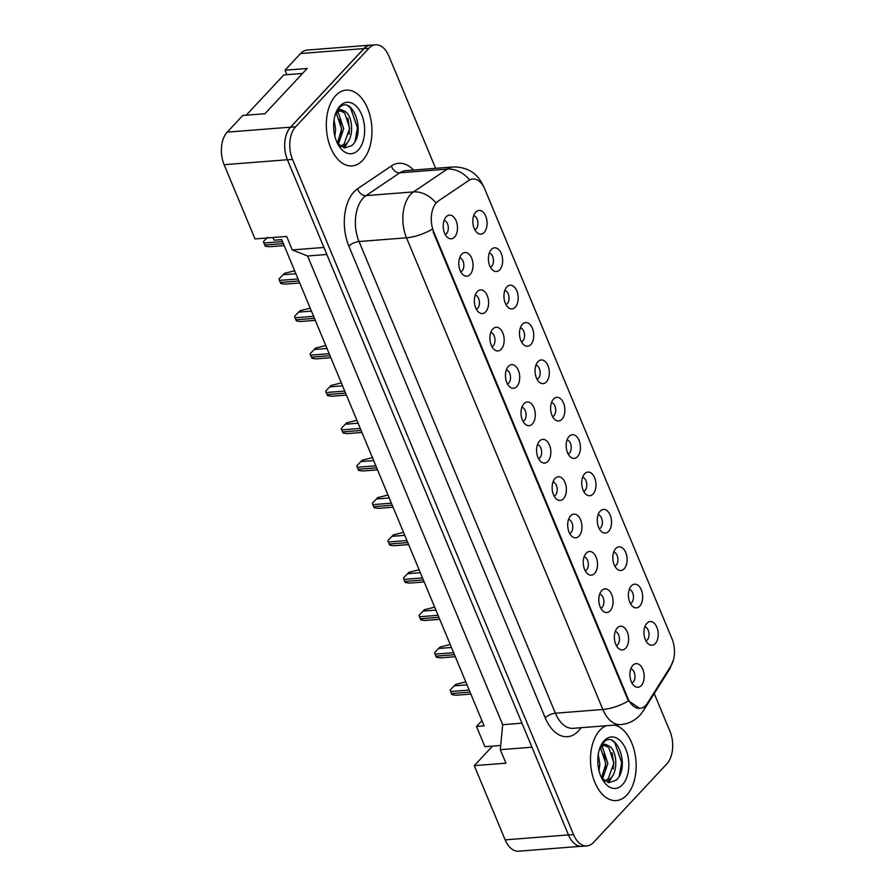 <?xml version="1.0" encoding="UTF-8"?>
<svg xmlns="http://www.w3.org/2000/svg" width="896" height="896" viewBox="0 0 896 896"><rect width="100%" height="100%" fill="white"/><g stroke="black" fill="none" stroke-linecap="round" stroke-linejoin="round"><path stroke-width="1.34" d="M631.31 585.906A11.872 7.101 -94.5 0 1 631.534 585.682A11.872 7.101 -94.5 0 1 641.368 590.038A11.872 7.101 -94.5 0 1 639.733 606.144A11.872 7.101 -94.5 0 1 633.192 606.861A11.872 7.101 -94.5 0 1 628.466 596.803A11.872 7.101 -94.5 0 1 631.31 585.906M630.381 603.501A7.123 4.256 85.5 0 0 631.725 602.594A7.123 4.256 85.5 0 0 633.282 594.955A7.123 4.256 85.5 0 0 629.283 589.445M615.754 548.531A11.872 7.101 -94.5 0 1 615.978 548.307A11.872 7.101 -94.5 0 1 625.811 552.675A11.872 7.101 -94.5 0 1 624.176 568.77A11.872 7.101 -94.5 0 1 617.635 569.486A11.872 7.101 -94.5 0 1 612.909 559.429A11.872 7.101 -94.5 0 1 615.754 548.531M614.824 566.126A7.123 4.256 85.5 0 0 616.168 565.219A7.123 4.256 85.5 0 0 617.725 557.581A7.123 4.256 85.5 0 0 613.726 552.07M600.197 511.157A11.872 7.101 -94.5 0 1 600.421 510.933A11.872 7.101 -94.5 0 1 610.254 515.301A11.872 7.101 -94.5 0 1 608.619 531.395A11.872 7.101 -94.5 0 1 602.078 532.112A11.872 7.101 -94.5 0 1 597.352 522.054A11.872 7.101 -94.5 0 1 600.197 511.157M599.267 528.752A7.123 4.256 85.5 0 0 600.611 527.845A7.123 4.256 85.5 0 0 602.168 520.206A7.123 4.256 85.5 0 0 598.17 514.696M584.64 473.782A11.872 7.101 -94.5 0 1 584.864 473.558A11.872 7.101 -94.5 0 1 594.698 477.926A11.872 7.101 -94.5 0 1 593.062 494.021A11.872 7.101 -94.5 0 1 586.522 494.749A11.872 7.101 -94.5 0 1 581.795 484.68A11.872 7.101 -94.5 0 1 584.64 473.782M583.71 491.378A7.123 4.256 85.5 0 0 585.054 490.47A7.123 4.256 85.5 0 0 586.611 482.832A7.123 4.256 85.5 0 0 582.613 477.333M569.083 436.408A11.872 7.101 -94.5 0 1 569.307 436.195A11.872 7.101 -94.5 0 1 579.141 440.552A11.872 7.101 -94.5 0 1 577.506 456.646A11.872 7.101 -94.5 0 1 570.965 457.374A11.872 7.101 -94.5 0 1 566.238 447.306A11.872 7.101 -94.5 0 1 569.083 436.408M568.154 454.003A7.123 4.256 85.5 0 0 569.498 453.096A7.123 4.256 85.5 0 0 571.054 445.458A7.123 4.256 85.5 0 0 567.056 439.958M553.526 399.045A11.872 7.101 -94.5 0 1 553.75 398.821A11.872 7.101 -94.5 0 1 563.584 403.178A11.872 7.101 -94.5 0 1 561.949 419.283A11.872 7.101 -94.5 0 1 555.408 420A11.872 7.101 -94.5 0 1 550.682 409.931A11.872 7.101 -94.5 0 1 553.526 399.045M552.597 416.629A7.123 4.256 85.5 0 0 553.941 415.722A7.123 4.256 85.5 0 0 555.498 408.083A7.123 4.256 85.5 0 0 551.499 402.584M537.97 361.67A11.872 7.101 -94.5 0 1 538.194 361.446A11.872 7.101 -94.5 0 1 548.027 365.803A11.872 7.101 -94.5 0 1 546.392 381.909A11.872 7.101 -94.5 0 1 539.851 382.626A11.872 7.101 -94.5 0 1 535.125 372.557A11.872 7.101 -94.5 0 1 537.97 361.67M537.04 379.254A7.123 4.256 85.5 0 0 538.384 378.358A7.123 4.256 85.5 0 0 539.941 370.709A7.123 4.256 85.5 0 0 535.931 365.21M522.413 324.296A11.872 7.101 -94.5 0 1 522.637 324.072A11.872 7.101 -94.5 0 1 532.459 328.429A11.872 7.101 -94.5 0 1 530.835 344.534A11.872 7.101 -94.5 0 1 524.294 345.251A11.872 7.101 -94.5 0 1 519.568 335.182A11.872 7.101 -94.5 0 1 522.413 324.296M521.483 341.88A7.123 4.256 85.5 0 0 522.827 340.984A7.123 4.256 85.5 0 0 524.384 333.334A7.123 4.256 85.5 0 0 520.374 327.835M506.856 286.922A11.872 7.101 -94.5 0 1 507.08 286.698A11.872 7.101 -94.5 0 1 516.902 291.054A11.872 7.101 -94.5 0 1 515.278 307.16A11.872 7.101 -94.5 0 1 508.738 307.877A11.872 7.101 -94.5 0 1 504.011 297.808A11.872 7.101 -94.5 0 1 506.856 286.922M505.926 304.506A7.123 4.256 85.5 0 0 507.27 303.61A7.123 4.256 85.5 0 0 508.827 295.96A7.123 4.256 85.5 0 0 504.818 290.461M491.299 249.547A11.872 7.101 -94.5 0 1 491.512 249.323A11.872 7.101 -94.5 0 1 501.346 253.68A11.872 7.101 -94.5 0 1 499.722 269.786A11.872 7.101 -94.5 0 1 493.181 270.502A11.872 7.101 -94.5 0 1 488.454 260.445A11.872 7.101 -94.5 0 1 491.299 249.547M490.37 267.131A7.123 4.256 85.5 0 0 491.714 266.235A7.123 4.256 85.5 0 0 493.27 258.597A7.123 4.256 85.5 0 0 489.261 253.086M475.742 212.173A11.872 7.101 -94.5 0 1 475.955 211.949A11.872 7.101 -94.5 0 1 485.789 216.306A11.872 7.101 -94.5 0 1 484.165 232.411A11.872 7.101 -94.5 0 1 477.624 233.128A11.872 7.101 -94.5 0 1 472.898 223.07A11.872 7.101 -94.5 0 1 475.742 212.173M474.813 229.757A7.123 4.256 85.5 0 0 476.157 228.861A7.123 4.256 85.5 0 0 477.714 221.222A7.123 4.256 85.5 0 0 473.704 215.712M646.867 623.28A11.872 7.101 -94.5 0 1 647.091 623.056A11.872 7.101 -94.5 0 1 656.925 627.413A11.872 7.101 -94.5 0 1 655.301 643.518A11.872 7.101 -94.5 0 1 648.749 644.235A11.872 7.101 -94.5 0 1 644.022 634.178A11.872 7.101 -94.5 0 1 646.867 623.28M645.938 640.875A7.123 4.256 85.5 0 0 647.282 639.968A7.123 4.256 85.5 0 0 648.838 632.33A7.123 4.256 85.5 0 0 644.84 626.819M617.277 627.962A11.872 7.101 -94.5 0 1 617.49 627.749A11.872 7.101 -94.5 0 1 627.323 632.106A11.872 7.101 -94.5 0 1 625.699 648.2A11.872 7.101 -94.5 0 1 619.158 648.928A11.872 7.101 -94.5 0 1 614.432 638.859A11.872 7.101 -94.5 0 1 617.277 627.962M616.347 645.557A7.123 4.256 85.5 0 0 617.691 644.65A7.123 4.256 85.5 0 0 619.248 637.011A7.123 4.256 85.5 0 0 615.238 631.512M601.72 590.598A11.872 7.101 -94.5 0 1 601.933 590.374A11.872 7.101 -94.5 0 1 611.766 594.731A11.872 7.101 -94.5 0 1 610.142 610.837A11.872 7.101 -94.5 0 1 603.602 611.554A11.872 7.101 -94.5 0 1 598.875 601.485A11.872 7.101 -94.5 0 1 601.72 590.598M600.79 608.182A7.123 4.256 85.5 0 0 602.134 607.275A7.123 4.256 85.5 0 0 603.691 599.637A7.123 4.256 85.5 0 0 599.682 594.138M586.163 553.224A11.872 7.101 -94.5 0 1 586.376 553A11.872 7.101 -94.5 0 1 596.21 557.357A11.872 7.101 -94.5 0 1 594.586 573.462A11.872 7.101 -94.5 0 1 588.045 574.179A11.872 7.101 -94.5 0 1 583.318 564.11A11.872 7.101 -94.5 0 1 586.163 553.224M585.234 570.808A7.123 4.256 85.5 0 0 586.578 569.912A7.123 4.256 85.5 0 0 588.134 562.262A7.123 4.256 85.5 0 0 584.125 556.763M570.606 515.85A11.872 7.101 -94.5 0 1 570.819 515.626A11.872 7.101 -94.5 0 1 580.653 519.982A11.872 7.101 -94.5 0 1 579.029 536.088A11.872 7.101 -94.5 0 1 572.488 536.805A11.872 7.101 -94.5 0 1 567.762 526.736A11.872 7.101 -94.5 0 1 570.606 515.85M569.677 533.434A7.123 4.256 85.5 0 0 571.021 532.538A7.123 4.256 85.5 0 0 572.578 524.888A7.123 4.256 85.5 0 0 568.568 519.389M555.05 478.475A11.872 7.101 -94.5 0 1 555.262 478.251A11.872 7.101 -94.5 0 1 565.096 482.608A11.872 7.101 -94.5 0 1 563.472 498.714A11.872 7.101 -94.5 0 1 556.931 499.43A11.872 7.101 -94.5 0 1 552.205 489.373A11.872 7.101 -94.5 0 1 555.05 478.475M554.12 496.059A7.123 4.256 85.5 0 0 555.464 495.163A7.123 4.256 85.5 0 0 557.021 487.514A7.123 4.256 85.5 0 0 553.011 482.014M539.493 441.101A11.872 7.101 -94.5 0 1 539.706 440.877A11.872 7.101 -94.5 0 1 549.539 445.234A11.872 7.101 -94.5 0 1 547.915 461.339A11.872 7.101 -94.5 0 1 541.374 462.056A11.872 7.101 -94.5 0 1 536.648 451.998A11.872 7.101 -94.5 0 1 539.493 441.101M538.563 458.685A7.123 4.256 85.5 0 0 539.907 457.789A7.123 4.256 85.5 0 0 541.464 450.15A7.123 4.256 85.5 0 0 537.454 444.64M523.936 403.726A11.872 7.101 -94.5 0 1 524.149 403.502A11.872 7.101 -94.5 0 1 533.982 407.859A11.872 7.101 -94.5 0 1 532.358 423.965A11.872 7.101 -94.5 0 1 525.818 424.682A11.872 7.101 -94.5 0 1 521.091 414.624A11.872 7.101 -94.5 0 1 523.936 403.726M523.006 421.322A7.123 4.256 85.5 0 0 524.35 420.414A7.123 4.256 85.5 0 0 525.896 412.776A7.123 4.256 85.5 0 0 521.898 407.266M508.379 366.352A11.872 7.101 -94.5 0 1 508.592 366.128A11.872 7.101 -94.5 0 1 518.426 370.485A11.872 7.101 -94.5 0 1 516.802 386.59A11.872 7.101 -94.5 0 1 510.261 387.307A11.872 7.101 -94.5 0 1 505.534 377.25A11.872 7.101 -94.5 0 1 508.379 366.352M507.45 383.947A7.123 4.256 85.5 0 0 508.794 383.04A7.123 4.256 85.5 0 0 510.339 375.402A7.123 4.256 85.5 0 0 506.341 369.891M492.822 328.978A11.872 7.101 -94.5 0 1 493.035 328.754A11.872 7.101 -94.5 0 1 502.869 333.11A11.872 7.101 -94.5 0 1 501.245 349.216A11.872 7.101 -94.5 0 1 494.704 349.933A11.872 7.101 -94.5 0 1 489.978 339.875A11.872 7.101 -94.5 0 1 492.822 328.978M491.893 346.573A7.123 4.256 85.5 0 0 493.237 345.666A7.123 4.256 85.5 0 0 494.782 338.027A7.123 4.256 85.5 0 0 490.784 332.517M477.266 291.603A11.872 7.101 -94.5 0 1 477.478 291.379A11.872 7.101 -94.5 0 1 487.312 295.736A11.872 7.101 -94.5 0 1 485.688 311.842A11.872 7.101 -94.5 0 1 479.136 312.558A11.872 7.101 -94.5 0 1 474.421 302.501A11.872 7.101 -94.5 0 1 477.266 291.603M476.336 309.198A7.123 4.256 85.5 0 0 477.68 308.291A7.123 4.256 85.5 0 0 479.226 300.653A7.123 4.256 85.5 0 0 475.227 295.142M461.709 254.229A11.872 7.101 -94.5 0 1 461.922 254.005A11.872 7.101 -94.5 0 1 471.755 258.373A11.872 7.101 -94.5 0 1 470.131 274.467A11.872 7.101 -94.5 0 1 463.579 275.184A11.872 7.101 -94.5 0 1 458.864 265.126A11.872 7.101 -94.5 0 1 461.709 254.229M460.768 271.824A7.123 4.256 85.5 0 0 462.112 270.917A7.123 4.256 85.5 0 0 463.669 263.278A7.123 4.256 85.5 0 0 459.67 257.768M446.152 216.854A11.872 7.101 -94.5 0 1 446.365 216.63A11.872 7.101 -94.5 0 1 456.198 220.998A11.872 7.101 -94.5 0 1 454.574 237.093A11.872 7.101 -94.5 0 1 448.022 237.821A11.872 7.101 -94.5 0 1 443.307 227.752A11.872 7.101 -94.5 0 1 446.152 216.854M445.211 234.45A7.123 4.256 85.5 0 0 446.555 233.542A7.123 4.256 85.5 0 0 448.112 225.904A7.123 4.256 85.5 0 0 444.114 220.405M632.834 665.336A11.872 7.101 -94.5 0 1 633.058 665.123A11.872 7.101 -94.5 0 1 642.88 669.48A11.872 7.101 -94.5 0 1 641.256 685.574A11.872 7.101 -94.5 0 1 634.715 686.302A11.872 7.101 -94.5 0 1 629.989 676.234A11.872 7.101 -94.5 0 1 632.834 665.336M631.904 682.931A7.123 4.256 85.5 0 0 633.248 682.024A7.123 4.256 85.5 0 0 634.805 674.386A7.123 4.256 85.5 0 0 630.795 668.886M433.754 231.896L627.85 698.186A21.381 12.779 85.5 0 0 639.89 708.389A21.381 12.779 85.5 0 0 645.803 705.298A21.381 12.779 85.5 0 0 647.483 703.091L670.902 665.952A21.381 12.779 -94.5 0 0 672.011 638.837L484.837 189.202A21.381 12.779 85.5 0 0 472.797 178.998A21.381 12.779 85.5 0 0 468.81 180.443L438.458 200.917A21.381 12.779 -94.5 0 0 433.754 231.896L433.126 231.952M500.707 745.472L492.52 746.11L474.275 765.654L505.165 839.866A23.755 14.19 85.5 0 0 518.549 851.2L580.776 846.317M370.44 45.125L307.149 50.086A23.755 14.19 85.5 0 0 300.586 53.536L285.029 70.202L307.182 68.466L264.936 113.725L242.782 115.461L227.226 132.126A23.755 14.19 85.5 0 0 224.123 164.707L255.013 238.918L286.664 236.443L292.275 249.928L323.926 247.453L287.414 159.746A23.755 14.19 85.5 0 1 290.517 127.165L363.866 48.574A23.755 14.19 85.5 0 1 370.44 45.125A23.755 14.19 85.5 0 1 371.526 45.114M285.029 70.202L286.888 74.682M272.966 237.507L274.086 240.206L281.68 239.613L484.098 725.872L476.504 726.466L481.925 720.653M292.275 249.928L307.574 255.987L502.678 724.707L521.954 723.195M502.678 724.707L500.304 749.683L531.944 747.208L568.456 834.904A23.755 14.19 85.5 0 0 568.478 834.971A23.755 14.19 85.5 0 0 581.862 846.306L586.925 845.914A23.755 14.19 85.5 0 0 593.488 842.464L666.848 763.874A23.755 14.19 85.5 0 0 669.95 731.293L654.237 693.549M307.574 255.987L326.85 254.475M500.304 749.683L505.926 763.179L474.275 765.654M492.52 746.11L484.926 746.704L476.504 726.466M626.797 795.077A38.002 22.714 85.5 0 0 635.197 754.869A38.002 22.714 85.5 0 0 614.432 725.099A38.002 22.714 85.5 0 1 635.197 754.869A38.002 22.714 85.5 0 1 626.797 795.077A38.002 22.714 85.5 0 1 616.291 800.576A38.002 22.714 85.5 0 0 626.797 795.077M606.357 725.726A38.002 22.714 85.5 0 0 599.838 730.307A38.002 22.714 85.5 0 0 592.122 773.808A38.002 22.714 85.5 0 0 616.291 800.576A38.002 22.714 85.5 0 1 592.122 773.808A38.002 22.714 85.5 0 1 599.838 730.307A38.002 22.714 85.5 0 1 606.357 725.726M362.611 160.395A38.002 22.714 85.5 0 0 370.328 116.906A38.002 22.714 85.5 0 0 346.158 90.126A38.002 22.714 85.5 0 0 335.653 95.637A38.002 22.714 85.5 0 0 327.936 139.126A38.002 22.714 85.5 0 0 352.106 165.906A38.002 22.714 85.5 0 0 362.611 160.395A38.002 22.714 85.5 0 0 370.328 116.906A38.002 22.714 85.5 0 0 346.158 90.126A38.002 22.714 85.5 0 0 335.653 95.637A38.002 22.714 85.5 0 0 327.936 139.126A38.002 22.714 85.5 0 0 352.106 165.906A38.002 22.714 85.5 0 0 362.611 160.395M639.789 708.456L628.6 700.874L627.256 698.309L433.16 232.019M435.613 168.325L388.909 56.134A23.755 14.19 85.5 0 0 375.525 44.8L370.462 45.192A23.755 14.19 85.5 0 0 363.899 48.642L290.539 127.232A23.755 14.19 85.5 0 0 287.448 159.824L568.478 834.971L573.541 834.579A23.755 14.19 85.5 0 0 586.925 845.914M375.525 44.8A23.755 14.19 85.5 0 0 368.962 48.238L295.602 126.84A23.755 14.19 85.5 0 0 292.51 159.421L573.541 834.579M455.56 684.466L450.195 689.987L455.56 684.466L465.786 681.878M470.859 694.075L456.187 695.229L452.155 694.714A3.954 2.363 -94.5 0 1 451.438 693.538L450.598 691.51A3.954 2.363 -94.5 0 1 450.195 689.987M598.248 754.522L599.827 764.154L599.043 770.75M601.552 747.074L602.862 748.171L607.869 763.526L602.47 779.038M600.555 748.037L605.864 763.683L601.597 777.874M599.861 748.048L601.832 745.494C603.781 743.814 605.741 743.826 607.701 745.528A17.898 10.696 85.5 0 0 605.595 745.349A17.898 10.696 85.5 0 0 600.645 747.936A17.898 10.696 85.5 0 0 599.346 749.605M607.701 745.528C616.302 747.029 619.405 771.019 610.221 778.68L605.192 781.267M604.666 745.483L608.888 747.701L613.894 763.056L608.216 778.837L604.789 781.01M601.787 778.266L608.877 782.634L616 780.259C631.019 767.547 616.302 728.941 603.725 742.291L600.23 747.141M622.474 784.683A25.816 15.434 85.5 0 0 625.845 749.28A25.816 15.434 85.5 0 0 604.162 740.701A25.816 15.434 85.5 0 0 600.51 746.435A25.816 15.434 85.5 0 0 603.198 780.752A25.816 15.434 85.5 0 0 622.474 784.683M612.27 740.723L614.734 742.571L621.667 762.574L619.214 776.115M612.08 752.808L613.637 763.202L613.278 768.947M610.333 778.579L607.846 782.421M604.038 753.435L605.595 763.829L605.237 769.574M612.517 775.824L608.642 782.6M334.062 119.851L335.642 129.483L334.858 136.08M337.366 112.403L338.677 113.501L343.683 128.856L338.285 144.357M336.358 113.366L341.667 129.013L337.411 143.203M335.675 113.378L337.646 110.824C339.595 109.144 341.555 109.155 343.515 110.846A17.898 10.696 85.5 0 0 341.398 110.667A17.898 10.696 85.5 0 0 336.459 113.266A17.898 10.696 85.5 0 0 335.16 114.934M343.515 110.846C352.106 112.347 355.219 136.338 346.035 144.01L340.995 146.586M340.48 110.813L344.702 113.019L349.709 128.374L344.019 144.166L340.603 146.339M337.602 143.584L344.691 147.963L351.814 145.589C366.834 132.866 352.117 94.259 339.539 107.621L336.045 112.459M358.288 150.013A25.816 15.434 85.5 0 0 361.659 114.598A25.816 15.434 85.5 0 0 339.976 106.019A25.816 15.434 85.5 0 0 336.325 111.754A25.816 15.434 85.5 0 0 339.013 146.07A25.816 15.434 85.5 0 0 358.288 150.013M246.243 115.192L283.819 74.928L302.512 73.461M348.085 106.053L350.538 107.901L357.482 127.893L355.029 141.445M347.883 118.126L349.44 128.52L349.082 134.277M346.147 143.898L343.65 147.75M339.853 118.754L341.41 129.158L341.051 134.904M348.331 141.154L344.445 147.918M440.003 647.091L434.638 652.613L440.003 647.091L450.229 644.504M455.302 656.701L440.63 657.854L436.598 657.339A3.954 2.363 -94.5 0 1 435.882 656.163L435.042 654.136A3.954 2.363 -94.5 0 1 434.638 652.613M424.446 609.717L419.082 615.238L424.446 609.717L434.672 607.13M439.746 619.326L425.074 620.48L421.042 619.965A3.954 2.363 -94.5 0 1 420.325 618.789L419.485 616.762A3.954 2.363 -94.5 0 1 419.082 615.238M408.89 572.342L403.525 577.864L408.89 572.342L419.115 569.755M424.189 581.952L409.517 583.106L405.485 582.59A3.954 2.363 -94.5 0 1 404.768 581.414L403.928 579.387A3.954 2.363 -94.5 0 1 403.525 577.864M393.322 534.968L387.968 540.501L393.322 534.968L403.558 532.381M408.632 544.578L393.96 545.731L389.928 545.216A3.954 2.363 -94.5 0 1 389.211 544.04L388.371 542.013A3.954 2.363 -94.5 0 1 387.968 540.501M377.765 497.594L372.411 503.126L377.765 497.594L388.002 495.006M393.075 507.203L378.403 508.357L374.371 507.842A3.954 2.363 -94.5 0 1 373.654 506.666L372.814 504.638A3.954 2.363 -94.5 0 1 372.411 503.126M362.208 460.219L356.854 465.752L362.208 460.219L372.445 457.632M377.518 469.84L362.835 470.982L358.814 470.467A3.954 2.363 -94.5 0 1 358.098 469.291L357.258 467.264A3.954 2.363 -94.5 0 1 356.854 465.752M346.651 422.845L341.298 428.378L346.651 422.845L356.888 420.269M361.962 432.466L347.278 433.608L343.258 433.093A3.954 2.363 -94.5 0 1 342.541 431.917L341.69 429.901A3.954 2.363 -94.5 0 1 341.298 428.378M331.094 385.47L325.741 391.003L331.094 385.47L341.331 382.894M346.405 395.091L331.722 396.234L327.701 395.718A3.954 2.363 -94.5 0 1 326.984 394.542L326.133 392.526A3.954 2.363 -94.5 0 1 325.741 391.003M315.538 348.096L310.184 353.629L315.538 348.096L325.763 345.52M330.848 357.717L316.165 358.859L312.144 358.355A3.954 2.363 -94.5 0 1 311.427 357.168L310.576 355.152A3.954 2.363 -94.5 0 1 310.184 353.629M299.981 310.722L294.627 316.254L299.981 310.722L310.206 308.146M315.291 320.342L300.608 321.496L296.587 320.981A3.954 2.363 -94.5 0 1 295.87 319.794L295.019 317.778A3.954 2.363 -94.5 0 1 294.627 316.254M284.424 273.347L279.07 278.88L284.424 273.347L294.65 270.771M299.734 282.968L285.051 284.122L281.03 283.606A3.954 2.363 -94.5 0 1 280.314 282.43L279.462 280.403A3.954 2.363 -94.5 0 1 279.07 278.88M284.178 245.594L269.494 246.747L265.474 246.232A3.954 2.363 -94.5 0 1 264.757 245.056L263.906 243.029A3.954 2.363 -94.5 0 1 263.514 241.506L267.59 237.35M266.862 237.989L263.514 241.506M227.226 132.126L290.517 127.165M224.123 164.707L287.414 159.746M300.586 53.536L363.866 48.574M505.165 839.866L568.456 834.904M627.85 698.186L627.222 698.242M581.045 727.709A39.592 23.654 -94.5 0 1 545.216 717.819L348.869 246.131A7.918 3.046 157.4 0 1 359.038 241.528L555.386 713.216A31.674 18.928 85.5 0 0 573.227 728.325L620.693 724.606A31.674 18.928 -94.5 0 1 602.851 709.486A27.709 10.674 -22.6 0 0 628.6 700.874M348.869 246.131A39.592 23.654 -94.5 0 1 354.032 191.822A39.592 23.654 -94.5 0 1 357.582 188.765L391.406 165.95A39.592 23.654 -94.5 0 1 413.571 170.061M363.171 198.083A31.674 18.928 85.5 0 0 359.038 241.528L406.504 237.798A31.674 18.928 -94.5 0 1 410.637 194.354A31.674 18.928 -94.5 0 1 413.47 191.912L447.294 169.086A31.674 18.928 -94.5 0 1 453.208 166.947L405.742 170.666A31.674 18.928 85.5 0 0 399.829 172.816L366.005 195.63A31.674 18.928 85.5 0 0 363.171 198.083M620.693 724.606C628.286 723.878 634.693 720.787 639.878 715.31L643.373 710.774A27.709 17.338 -147.8 0 0 645.03 706.059M432.264 229.186A27.709 10.674 157.4 0 1 406.504 237.798L602.851 709.486L555.386 713.216A7.918 3.046 157.4 0 0 545.216 717.819M483.291 186.077A27.709 10.674 -22.6 0 0 483.19 185.819C477.602 173.264 467.611 166.981 453.208 166.947M469.538 179.738A27.709 21.045 -124 0 0 447.294 169.086L399.829 172.816A7.918 6.014 56 0 1 391.406 165.95M673.478 659.826L669.469 669.402A27.709 17.338 -147.8 0 0 670.891 665.986M435.826 202.675A27.709 21.045 -124 0 0 413.47 191.912L366.005 195.63A7.918 6.014 56 0 1 357.582 188.765M292.51 159.421L287.448 159.824M295.602 126.84L290.539 127.232M368.962 48.238L363.899 48.642M451.438 693.538L470.03 692.082M450.598 691.51L469.19 690.054M454.272 685.832L467.018 684.835M435.882 656.163L454.474 654.707M435.042 654.136L453.634 652.68M438.715 648.458L451.461 647.461M420.325 618.789L438.917 617.333M419.485 616.762L438.066 615.306M423.158 611.083L435.893 610.086M404.768 581.414L423.36 579.958M403.928 579.387L422.509 577.931M407.602 573.709L420.336 572.712M389.211 544.04L407.803 542.584M388.371 542.013L406.952 540.557M392.045 536.334L404.779 535.338M373.654 506.666L392.246 505.21M372.814 504.638L391.395 503.182M376.488 498.96L389.222 497.963M358.098 469.291L376.69 467.835M357.258 467.264L375.838 465.808M360.931 461.586L373.666 460.589M342.541 431.917L361.133 430.461M341.69 429.901L360.282 428.434M345.374 424.222L358.109 423.214M326.984 394.542L345.576 393.086M326.133 392.526L344.725 391.07M329.818 386.848L342.552 385.84M311.427 357.168L330.019 355.712M310.576 355.152L329.168 353.696M314.261 349.474L326.995 348.477M295.87 319.794L314.451 318.338M295.019 317.778L313.611 316.322M298.704 312.099L311.438 311.102M280.314 282.43L298.894 280.963M279.462 280.403L298.054 278.947M283.147 274.725L295.882 273.728M264.757 245.056L283.338 243.6M263.906 243.029L282.498 241.573M639.89 708.389L638.87 708.467M643.373 710.774L669.469 669.402"/></g></svg>
